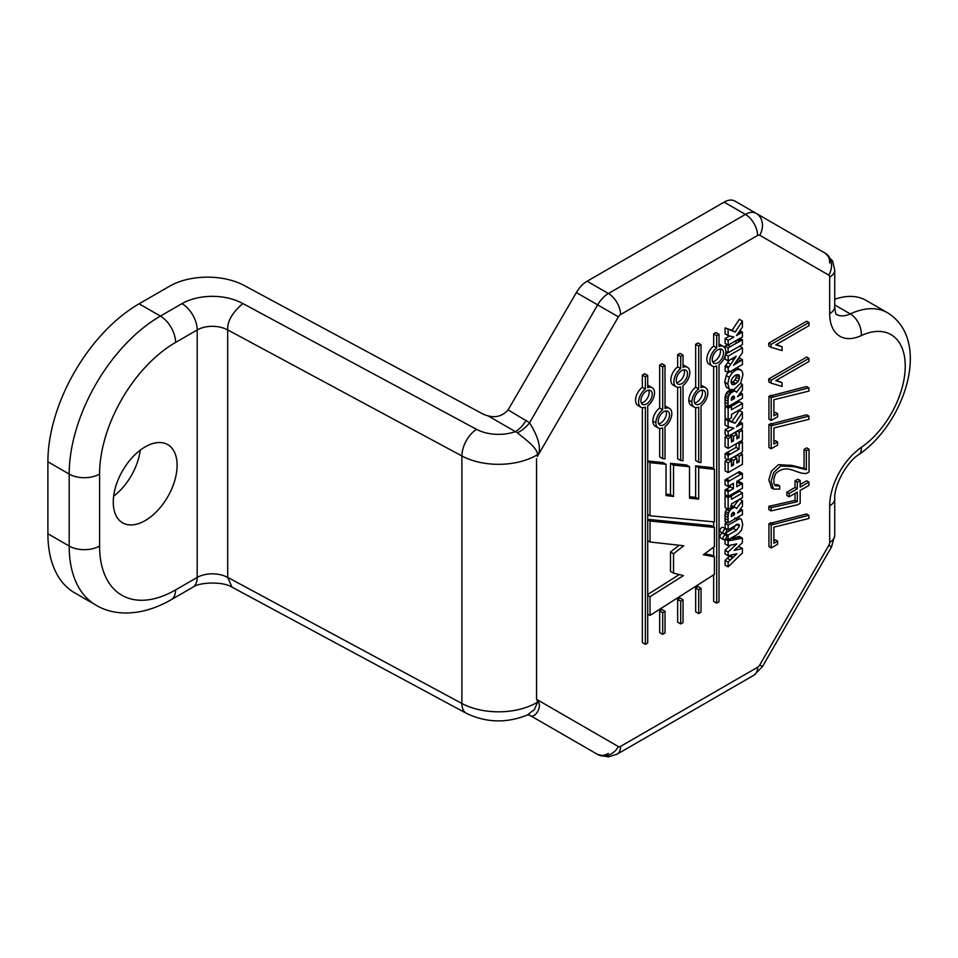 <?xml version="1.0" encoding="UTF-8"?>
<svg xmlns="http://www.w3.org/2000/svg" width="958" height="958" viewBox="0 0 958 958"><rect width="100%" height="100%" fill="white"/><g stroke="black" fill="none" stroke-linecap="round" stroke-linejoin="round"><path stroke-width="1.44" d="M734.882 201.06L756.161 213.347L734.882 201.06A21.495 12.406 -60 0 0 724.128 202.126L587.122 281.233A21.495 12.406 -60 0 0 576.369 292.573L508.111 409.892C502.555 416.023 495.849 418.011 488.017 415.832A21.495 12.406 0 0 1 482.09 413.569L244.182 285.484A53.744 31.027 0 0 0 169.53 286.238L139.102 303.806A128.983 74.473 -60 0 0 47.9 461.78L47.9 533.75A128.983 74.473 -60 0 0 74.616 592.798L95.896 605.085A128.983 74.473 -60 0 1 69.18 546.036L47.9 533.75M140.239 450.164A45.146 26.07 -60 0 1 113.655 496.22M145.185 520.589A45.146 26.07 -60 0 1 122.612 522.817A45.146 26.07 -60 0 1 122.612 470.689A45.146 26.07 -60 0 1 167.758 444.632A45.146 26.07 -60 0 1 174.679 480.796A45.146 26.07 -60 0 1 145.185 520.589M663.846 411.665A7.987 4.61 120 0 0 658.637 418.706A7.987 4.61 120 0 0 659.858 425.101A7.987 4.61 120 0 0 667.846 420.49A7.987 4.61 120 0 0 667.846 411.269A7.987 4.61 120 0 0 663.846 411.665M671.809 413.593A11.257 6.502 120 0 0 669.486 408.431A11.257 6.502 120 0 0 665.008 408.419L665.008 365.489L662.697 366.83L662.697 409.749A11.257 6.502 120 0 0 655.883 422.777A11.257 6.502 120 0 0 658.218 427.939A11.257 6.502 120 0 0 662.697 427.951L662.697 458.607L665.008 458.846L665.008 426.609A11.257 6.502 120 0 0 671.809 413.581M659.655 428.418L659.655 456.858L662.697 458.607M716.704 603.145L719.027 601.816L719.027 364.711A11.257 6.502 120 0 0 725.422 354.807A11.257 6.502 120 0 0 723.494 346.533A11.257 6.502 120 0 0 719.027 346.521L719.027 334.306L716.704 335.647L716.704 347.85A11.257 6.502 120 0 0 710.309 357.753A11.257 6.502 120 0 0 712.237 366.028A11.257 6.502 120 0 0 716.704 366.04L716.704 603.145L713.662 601.396L713.662 574.848M683.018 460.726L683.018 385.499A11.257 6.502 120 0 0 689.413 375.596A11.257 6.502 120 0 0 687.485 367.321A11.257 6.502 120 0 0 683.018 367.309L683.018 355.095L680.695 356.436L680.695 368.638A11.257 6.502 120 0 0 674.3 378.542A11.257 6.502 120 0 0 676.228 386.816A11.257 6.502 120 0 0 680.695 386.828L680.695 460.499L683.018 460.726M680.695 460.499L677.653 458.738L677.653 387.307M681.856 370.554A7.987 4.61 120 0 0 676.647 377.584A7.987 4.61 120 0 0 677.869 383.99A7.987 4.61 120 0 0 685.856 379.38A7.987 4.61 120 0 0 685.856 370.159A7.987 4.61 120 0 0 681.856 370.554M732.762 396.408L734.451 397.39A2.263 1.305 120 0 0 733.984 396.217A2.263 1.305 120 0 0 733.301 396.145L731.637 397.666A2.946 1.7 120 0 0 731.361 399.246L731.361 400.276L734.463 398.48L732.032 397.079M737.864 519.631L728.152 525.128L728.152 529.786L736.834 524.78A3.748 2.167 -60 0 1 738.786 524.385A3.353 1.94 -60 0 1 739.408 526.062L736.451 530.265L728.104 535.079L728.104 539.797L737.828 534.157L741.492 530.337L742.725 524.421L741.48 519.499A5.999 3.461 120 0 0 741.085 519.212A5.999 3.461 120 0 0 737.864 519.643L734.822 517.883M728.104 539.797L725.841 538.492M713.662 366.519L713.662 468.881M713.662 521.859L713.662 526.984M713.662 547.102L713.662 556.394M717.865 349.766A7.987 4.61 120 0 0 712.656 356.795A7.987 4.61 120 0 0 713.878 363.19A7.987 4.61 120 0 0 721.865 358.591A7.987 4.61 120 0 0 721.865 349.371A7.987 4.61 120 0 0 717.865 349.766M720.045 349.011A7.987 4.61 -60 0 1 714.824 361.046A7.987 4.61 -60 0 1 712.656 361.801M684.036 369.8A7.987 4.61 -60 0 1 678.815 381.835A7.987 4.61 -60 0 1 676.647 382.589M728.798 390.648L727.745 391.511L730.786 393.271A4.143 2.395 120 0 0 729.505 394.852A5.089 2.946 120 0 0 728.571 396.923L725.541 395.163A5.089 2.946 -60 0 1 726.463 393.091A4.143 2.395 -60 0 1 727.757 391.535M729.505 394.852L726.463 393.091M730.547 389.702L729.505 390.205L732.547 391.966L733.577 391.451L730.547 389.702A4.742 2.742 120 0 1 730.691 389.643M736.367 524.301L739.408 526.062M508.111 409.892L529.57 422.777C534.217 430.417 543.497 446.799 537.366 456.439L618.413 316.847L597.648 304.86A21.495 12.406 -60 0 1 608.402 293.519A17.196 9.927 60 0 1 620.568 314.583L757.574 235.476A4.299 2.479 -60 0 1 759.73 235.261L828.802 275.15A17.196 14.047 -60 0 0 825.245 253.235A21.495 12.406 -60 0 1 829.688 263.067M724.128 202.126L745.42 214.412A21.495 12.406 -60 0 1 756.161 213.347L825.245 253.235L756.161 213.347L825.245 253.235L832.622 261.067L834.729 270.096L834.729 306.632A17.196 9.927 0 0 1 829.688 313.649L829.688 277.113A17.196 9.927 0 0 0 834.729 270.096M527.654 714.86L529.57 715.159L597.648 754.461A17.196 14.047 -60 0 0 618.413 746.593L536.552 699.328L537.366 700.561C543.497 706.321 534.169 719.913 529.57 715.159L597.648 754.461A21.495 12.406 -60 0 0 608.402 753.395M527.283 715.039L534.42 709.555L537.582 702.118L537.366 700.561M537.366 456.439L537.582 454.619C536.875 446.883 523.99 438.513 517.428 432.753L515.368 431.627A21.495 12.406 -60 0 0 526.11 420.275M227.585 329.959A21.495 12.406 0 0 0 197.18 329.959A21.495 12.406 -120 0 0 181.972 303.626A42.99 24.824 0 0 1 242.781 303.626C232.231 312.643 227.202 321.397 227.693 329.887L227.693 577.387L231.992 587.146M576.369 292.573L597.648 304.86L529.57 422.777A21.495 12.238 -48.2 0 1 517.428 432.753M779.716 485.957L779.716 489.095L773.513 489.119L771.094 481.144L773.729 472.486L780.65 465.995L793.978 466.666L806.349 469.695L806.349 450.763L809.031 449.206L809.031 471.995L806.373 473.468C796.074 474.294 787.248 462.762 775.537 473.683L773.944 478.653L773.908 483.443L775.477 485.778L779.716 485.957L777.429 484.64L774.531 484.892M648.722 390.181A7.987 4.61 -60 0 1 643.501 402.228A7.987 4.61 -60 0 1 641.333 402.971M646.542 390.936A7.987 4.61 120 0 0 641.333 397.977A7.987 4.61 120 0 0 642.555 404.372A7.987 4.61 120 0 0 650.542 399.761A7.987 4.61 120 0 0 650.542 390.541A7.987 4.61 120 0 0 646.542 390.936M645.381 389.032A11.257 6.502 120 0 0 638.986 398.935A11.257 6.502 120 0 0 640.914 407.21A11.257 6.502 120 0 0 645.381 407.222L645.381 644.327L647.704 642.986L647.704 405.893A11.257 6.502 120 0 0 654.098 395.989A11.257 6.502 120 0 0 652.17 387.715A11.257 6.502 120 0 0 647.704 387.703L647.704 375.488L645.381 376.817L645.381 389.032L642.351 387.272A11.257 6.502 -60 0 0 635.944 397.175A11.257 6.502 -60 0 0 637.872 405.45L640.914 407.21M702.034 390.122A7.987 4.61 -60 0 1 696.825 402.156A7.987 4.61 -60 0 1 694.646 402.911M698.705 346.042L695.664 344.281L695.664 387.212L698.705 388.96A11.257 6.502 120 0 0 691.892 401.989A11.257 6.502 120 0 0 694.227 407.15A11.257 6.502 120 0 0 698.705 407.162L698.693 462.283L701.016 462.534L701.016 405.821A11.257 6.502 120 0 0 707.83 392.792A11.257 6.502 120 0 0 705.495 387.643A11.257 6.502 120 0 0 701.016 387.631L701.016 344.7L698.705 346.042L698.705 388.96M701.016 344.7L697.975 342.952L695.664 344.281M680.695 623.933L683.018 622.604L683.018 599.744L680.695 601.217L680.695 623.933L677.653 622.185L677.653 599.469L680.695 601.217M683.018 599.744L679.976 597.984L677.653 599.469M650.015 615.431L714.405 574.381L714.405 556.826L703.34 554.766L714.405 546.563L714.405 527.403L650.015 521.02L650.015 542L683.784 545.761L673.522 553.748L673.522 573.124L683.425 575.614L650.015 596.726L650.015 615.431L647.704 614.09M650.015 596.726L647.704 595.397M679.258 574.572L647.704 594.511M673.522 573.124L670.48 571.375L670.48 551.988L673.522 553.748M679.15 545.246L670.48 551.988M650.015 542L647.704 540.659M650.015 521.02L647.704 519.679M714.405 527.403L711.363 525.655L647.704 519.332M714.405 556.826L711.363 555.065L704.621 553.82M730.511 507.908L731.84 508.674L730.798 509.548A4.155 2.395 120 0 0 729.505 511.105A5.113 2.958 120 0 0 728.571 513.189L725.529 511.44A5.113 2.958 -60 0 1 726.463 509.357A4.155 2.395 -60 0 1 726.966 508.614M729.505 511.105L726.463 509.357M731.457 505.728A4.742 2.742 120 0 1 732.092 505.776L735.133 507.524A4.742 2.742 120 0 0 733.577 507.716L732.547 508.231L731.253 507.477M733.577 507.716L730.547 505.968M732.762 512.674L734.451 513.644A2.263 1.305 120 0 0 733.984 512.482A2.263 1.305 120 0 0 733.301 512.41L731.637 513.931A2.934 1.7 120 0 0 731.361 515.512L731.361 516.542L734.463 514.745L732.032 513.344M728.104 347.874L728.104 352.772L742.426 344.593L742.426 339.743L728.104 347.874L725.062 346.113L725.062 348.197M728.104 352.772L725.829 351.454M730.415 346.688L727.373 344.928L725.062 346.113M740.726 340.749L738.163 339.276M741.576 340.234L739.049 338.773M742.426 339.743L739.923 338.294M740.211 555.053L742.402 553.041L742.402 548.491L734.127 550.407L742.39 542.743L742.39 538.168L728.104 540.863L728.104 545.653L736.774 543.893L728.104 552.012L728.104 555.7L736.894 553.748L730.355 559.999L727.314 558.251L725.086 560.37L725.086 565.1L728.128 566.861L740.199 555.053M730.355 559.999L728.128 562.118L725.086 560.37M732.547 557.867L729.505 556.107L727.314 558.251M733.217 557.209L730.176 555.448L729.505 556.107M735.564 554.921L734.475 554.287M728.104 555.7L725.062 553.94L725.062 550.263L728.104 552.012M730.499 545.162L725.062 550.263M728.104 545.653L725.062 543.893L725.062 539.294M728.104 540.863L725.194 539.186M726.475 538.851L725.338 539.067M734.283 539.749L731.205 538.001M735.313 539.594L731.253 537.989M740.187 538.695L737.145 536.947L732.283 537.845M742.39 538.168L739.348 536.42L737.145 536.947M728.128 562.118L728.128 566.861M733.469 357.633L734.786 358.4L728.188 367.98L728.188 372.734L742.426 364.531L742.426 359.705L733.517 365.249L742.45 352.7L742.45 347.85L728.152 356.113L728.152 360.891L736.223 356.412M735.84 356.184L734.786 358.4M728.152 360.891L725.11 359.13L725.11 355.933M728.152 356.113L725.481 354.568M727.972 352.7L725.589 354.077M742.45 347.85L739.528 346.173M736.343 363.357L735.361 362.795M738.522 362.1L736.606 360.986M740.462 360.938L737.732 359.358M742.426 359.705L739.384 357.957L738.199 358.699M735.864 383.547A4.97 2.862 120 0 0 738.019 381.559A4.766 2.754 120 0 0 739.193 379.105A7.436 4.299 120 0 0 739.504 376.997A4.61 2.67 120 0 0 738.546 374.758A4.61 2.67 120 0 0 738.307 374.65L735.049 375.392L732.187 378.326A5.556 3.209 120 0 0 731.158 382.158A4.814 2.778 120 0 0 732.151 384.445A4.814 2.778 120 0 0 732.247 384.505A5.508 3.185 120 0 0 735.037 384.05L735.864 383.559L732.822 381.799L731.996 382.302A5.508 3.185 -60 0 1 731.182 382.709M732.822 381.787A4.97 2.862 120 0 0 734.978 379.799A4.766 2.754 -60 0 0 736.151 377.356A7.436 4.299 -60 0 0 736.462 375.237A4.61 2.67 -60 0 0 736.439 374.746M729.301 370.95L732.343 372.698L729.242 377.26L726.2 375.5L724.727 382.182L726.26 387.152A10.394 5.999 120 0 0 726.799 387.535L729.84 389.283A10.394 5.999 120 0 0 733.624 389.427L734.475 389.152M727.864 372.554L726.2 375.5M734.475 389.164L740.75 383.08L742.833 375.237A11.173 6.455 120 0 0 741.073 370.183L736.798 367.692M741.073 370.183L737.696 369.405M734.079 369.261L735.72 370.207L737.696 369.393L735.78 368.279M735.72 370.219L732.343 372.698M729.242 377.26L727.769 383.93L729.301 388.9A10.394 5.999 120 0 0 729.84 389.283M771.034 347.335L768.747 346.018L768.747 343.12L806.696 321.205L808.971 322.523L808.947 325.684L775.764 344.844L782.075 346.796L782.075 350.58L771.034 347.335L771.034 344.437L808.971 322.523M776.447 344.449L782.075 346.796M771.202 420.49L768.927 419.173L768.927 396.253L806.6 386.541L808.887 387.858L808.911 391.08L773.896 399.726L773.896 415.832L777.609 413.688L777.609 416.79L771.202 420.49L771.202 397.57L808.887 387.858M773.896 413.197L775.321 412.371L777.609 413.688M771.537 487.957L768.819 479.826L771.441 471.168L778.375 464.678L791.691 465.349L804.061 468.39L804.061 449.446L806.756 447.901L809.031 449.206M771.202 547.94L768.927 546.635L768.927 523.679L806.6 513.967L808.887 515.284L808.911 518.506L773.896 527.151L773.896 543.282L777.609 541.138L777.609 544.252L771.202 547.94L771.202 524.996L808.887 515.284M773.896 540.659L775.321 539.833L777.609 541.138M665.008 611.216L661.966 609.468L659.655 610.941L659.655 632.579L662.697 634.34L665.008 632.999L665.008 611.216L662.697 612.701L662.697 634.34M728.571 513.189A7.688 4.443 120 0 0 728.164 515.129A29.267 16.897 120 0 0 728.08 517.619L725.038 515.859L725.026 521.164L728.068 522.912L742.426 514.506L742.426 510.051L737.48 512.985L742.45 506.243L742.45 500.711L736.522 508.59A6.011 3.473 120 0 0 735.72 507.752A6.011 3.473 120 0 0 735.133 507.524M725.038 515.859A29.267 16.897 -60 0 1 725.122 513.368L728.164 515.129M725.529 511.44A7.688 4.443 120 0 0 725.122 513.368M732.092 505.764A6.011 3.473 -60 0 1 732.678 505.992L735.72 507.752M738.929 499.597L733.684 506.578M727.433 459.732L725.086 461.085L725.086 470.833L728.128 472.593L742.402 464.343L742.402 454.391L739.109 456.283L739.109 461.744L736.87 463.037L736.87 458.439L733.541 460.367L733.541 464.965L731.457 466.163L731.457 460.918L728.128 462.834L728.128 472.593M730.499 458.786L730.499 460.367M736.079 455.565L736.079 457.984M726.415 405.701L725.086 406.479L725.086 418.023L728.128 419.772L731.457 417.856L731.457 414.407L742.45 408.18L742.45 403.438L731.433 409.796L731.433 406.324L728.128 408.228L728.128 419.772M742.45 403.438L739.408 401.689L731.409 406.3L729.972 405.474M723.494 533.654L720.452 531.894A2.587 1.497 -60 0 1 720.057 529.822A2.587 1.497 -60 0 1 721.745 527.547A2.587 1.497 -60 0 1 723.039 527.415L726.08 529.163A2.587 1.497 120 0 0 724.787 529.295A2.587 1.497 120 0 0 723.098 531.582A2.587 1.497 120 0 0 723.494 533.654A2.587 1.497 120 0 0 726.08 532.157A2.587 1.497 120 0 0 726.08 529.163M742.402 548.491L739.36 546.743L737.612 547.138M728.81 367.13L725.769 365.369L725.146 366.219L725.146 370.974L728.188 372.734M725.781 365.381L729.361 360.148M728.571 396.923A7.664 4.431 120 0 0 728.164 398.863A29.303 16.921 120 0 0 728.08 401.354L725.038 399.594L725.026 404.899L728.068 406.659L742.426 398.253L742.426 393.798L737.48 396.72L742.45 389.978L742.45 384.457L736.534 392.325A5.987 3.461 120 0 0 735.72 391.487A5.987 3.461 120 0 0 735.133 391.259A4.742 2.742 120 0 0 733.577 391.463M725.038 399.594A29.303 16.921 -60 0 1 725.122 397.103L728.164 398.863M725.529 395.163A7.664 4.431 120 0 0 725.122 397.103M730.786 393.271L731.84 392.409L728.798 390.66L729.505 390.205M735.72 391.487L732.678 389.738A5.987 3.461 120 0 0 732.619 389.702M734.594 389.104L733.684 390.313M736.079 443.841L736.079 447.398L725.11 453.637L725.11 458.391L728.152 460.151L742.426 451.996L742.426 442.033L739.109 443.949L739.109 449.146L728.152 455.385L728.152 460.151M725.062 533.343L725.062 534.54M736.379 524.301L733.409 528.517L725.122 533.295M726.99 522.302L725.11 523.367L725.11 528.038L728.152 529.786M738.438 517.751A5.999 3.461 120 0 0 738.043 517.452A5.999 3.461 120 0 0 737.636 517.272M676.228 386.816L673.187 385.068A11.257 6.502 -60 0 1 671.259 376.793A11.257 6.502 -60 0 1 677.653 366.89L677.653 354.676L679.976 353.346L683.018 355.095M683.018 365.082A11.257 6.502 -60 0 1 684.443 365.573L687.485 367.321M712.237 366.028L709.195 364.279A11.257 6.502 -60 0 1 707.267 355.993A11.257 6.502 -60 0 1 713.662 346.101L713.662 333.887L715.985 332.546L719.027 334.306M719.027 344.293A11.257 6.502 -60 0 1 720.464 344.784L723.494 346.533M658.218 427.939L655.176 426.178A11.257 6.502 -60 0 1 652.841 421.029A11.257 6.502 120 0 1 659.655 408L662.697 409.749M665.008 365.489L661.966 363.741L659.655 365.07L659.655 408M665.008 406.192A11.257 6.502 -60 0 1 666.445 406.683L669.486 408.431M695.664 587.984L695.664 611.791L698.705 613.539L701.016 612.21L701.016 588.26L697.975 586.512L695.664 587.984L698.705 589.745L698.705 613.539M666.038 464.307L650.015 462.666L650.015 515.763L714.405 521.93L714.405 469.3L698.693 467.636L698.693 499.118L689.52 498.184L689.52 466.714L673.522 465.133L673.522 496.472L666.038 495.537L666.038 464.307L662.996 462.546L647.704 460.99M689.52 466.714L686.479 464.953L670.48 463.385L670.48 494.711L666.038 494.16M714.405 469.3L711.363 467.54L695.652 465.887L695.652 497.37L689.52 496.735M730.415 485.059L730.415 486.868L725.062 489.885L725.062 494.687L728.104 496.448L742.426 488.257L742.426 483.383L736.786 486.7L736.786 481.407L742.402 478.21L742.402 473.408L728.104 481.635L728.104 486.472L733.457 483.335L733.457 488.628L728.104 491.646L728.104 496.448M742.402 473.408L739.36 471.647L725.062 479.886L725.062 484.712L728.104 486.472M742.426 483.383L739.384 481.623L736.786 483.191M729.637 427.136L725.122 429.747L725.122 434.573L728.164 436.321L742.426 428.142L742.426 423.268L736.451 426.789L742.402 418.359L742.402 412.239L735.109 423.244L728.104 420.825L728.104 426.753L733.888 428.202L728.164 431.495L728.164 436.321M742.402 412.239L739.36 410.491L732.08 421.484L725.062 419.077L725.062 424.993L728.104 426.753M723.494 539.605A2.587 1.497 120 0 0 726.08 538.109A2.587 1.497 120 0 0 726.08 535.127A2.587 1.497 120 0 0 724.787 535.259A2.587 1.497 120 0 0 723.098 537.534A2.587 1.497 120 0 0 723.494 539.605L720.452 537.857A2.587 1.497 -60 0 1 720.057 535.773A2.587 1.497 -60 0 1 721.745 533.498A2.587 1.497 -60 0 1 722.883 533.295M729.637 335.971L725.122 338.569L725.122 343.407L728.164 345.155L742.426 336.976L742.426 332.103L739.947 330.666M742.426 332.103L736.451 335.623L742.402 327.193L742.402 321.086L739.36 319.325L732.08 330.318L725.062 327.899L725.062 333.827L728.104 335.587L733.888 337.024L728.164 340.329L725.122 338.569M727.146 435.734L725.086 436.92L725.086 446.668L728.128 448.428L742.402 440.177L742.402 430.226L739.109 432.13L739.109 437.578L736.87 438.872L736.87 434.285L733.541 436.201L733.541 440.8L731.457 441.997L731.457 436.752L728.128 438.68L728.128 448.428M730.499 434.872L730.499 436.201M736.079 431.639L736.079 433.818M726.2 495.346L725.086 495.993L725.086 507.536L728.128 509.285L731.457 507.357L731.457 503.908L742.45 497.681L742.45 492.951L731.433 499.31L731.433 495.837L728.128 497.741L728.128 509.285M742.45 492.951L739.408 491.191L731.409 495.813L730.271 495.154M695.664 407.629L695.652 460.535L698.693 462.283M694.227 407.15L691.185 405.39A11.257 6.502 -60 0 1 688.85 400.24A11.257 6.502 120 0 1 695.664 387.212M701.016 385.403A11.257 6.502 -60 0 1 702.454 385.894L705.495 387.643M642.351 407.689L642.351 642.567L645.381 644.327M647.704 375.488L644.662 373.728L642.351 375.069L642.351 387.272M652.17 387.715L649.141 385.954A11.257 6.502 120 0 0 647.704 385.475M789.153 496.807L786.877 495.49L786.877 492.184L795.032 487.478L795.032 480.82L797.894 479.168L800.17 480.485L800.17 487.131L808.887 482.102L808.887 485.419L800.17 490.448L800.17 503.333L797.691 504.77L771.118 510.901L771.118 507.656L797.307 501.717L797.307 492.101L789.153 496.807L789.153 493.502L797.307 488.796L797.307 482.137L800.17 480.485M800.17 484.509L806.6 480.784L808.887 482.102M771.118 510.901L768.831 509.584L768.831 506.339L795.032 500.399L795.032 493.418M771.202 448.739L768.927 447.422L768.927 424.502L806.6 414.802L808.887 416.119L808.911 419.341L773.896 427.975L773.896 444.081L777.609 441.937L777.609 445.039L771.202 448.739L771.202 425.819L808.887 416.119M773.896 441.446L775.321 440.62L777.609 441.937M771.034 383.152L768.747 381.835L768.747 378.961L806.696 357.059L808.971 358.376L808.947 361.501L775.764 380.649L782.075 382.649L782.075 386.421L771.034 383.152L771.034 380.278L808.971 358.376M776.435 380.266L782.075 382.649M804.061 468.39L806.349 469.695M768.927 424.502L771.202 425.819M770.795 423.424L773.07 424.741M768.927 396.253L771.202 397.57M770.795 395.163L773.07 396.48M768.747 378.961L771.034 380.278M768.747 343.12L771.034 344.437M804.061 449.446L806.349 450.763M795.032 487.478L797.307 488.796M786.877 492.184L789.153 493.502M795.032 500.399L797.307 501.717M768.831 506.339L771.118 507.656M795.032 480.82L797.307 482.137M770.795 522.601L773.07 523.906M768.927 523.679L771.202 524.996M645.381 376.817L642.351 375.069M662.697 612.701L659.655 610.941M699.855 390.876A7.987 4.61 120 0 0 694.646 397.905A7.987 4.61 120 0 0 695.867 404.312A7.987 4.61 120 0 0 703.855 399.702A7.987 4.61 120 0 0 703.855 390.481A7.987 4.61 120 0 0 699.855 390.876M742.45 500.711L739.72 499.142M742.426 510.051L740.462 508.926M728.08 517.619L728.068 522.912M734.463 514.745L734.463 513.656M731.84 508.674L732.547 508.219M729.242 508.65L730.798 509.548M734.463 514.183L732.391 512.985M728.128 497.741L725.086 495.993M728.128 462.834L725.086 461.085M731.457 460.918L729.134 459.577M733.541 464.965L731.457 463.756M733.541 460.367L730.655 458.702M736.87 458.439L733.984 456.774M739.109 461.744L736.87 460.451M739.109 456.283L736.977 455.05M742.402 454.391L740.271 453.146M728.128 438.68L725.086 436.92M731.457 436.752L729.385 435.555M733.541 440.8L731.457 439.602M733.541 436.201L730.858 434.657M736.87 434.285L734.187 432.729M739.109 437.578L736.87 436.285M739.109 432.13L737.181 431.004M742.402 430.226L740.522 429.136M728.128 408.228L725.086 406.479M741.6 332.594L739.456 331.36M740.785 333.109L738.965 332.055M738.63 334.39L737.696 333.851M742.402 321.086L735.109 332.079L732.08 330.318M735.109 332.079L725.062 327.899M728.104 329.66L728.104 335.587M728.164 340.329L728.164 345.155M728.188 367.98L725.146 366.219M731.996 382.302L735.037 384.05M733.325 369.704L734.954 370.638M732.607 370.111L734.283 371.081M729.301 388.9L726.26 387.152M739.193 379.105L736.151 377.356M739.504 376.997L736.462 375.237M732.092 389.511L735.133 391.259M742.45 384.457L740.582 383.38M742.426 393.798L740.462 392.66M728.08 401.354L728.068 406.659M734.463 398.48L734.463 397.39M731.84 392.409L732.547 391.966M734.463 397.917L732.391 396.72M728.164 431.495L725.122 429.747M728.104 420.825L725.062 419.077M735.109 423.244L732.08 421.484M738.63 425.556L737.696 425.017M740.785 424.274L738.965 423.22M741.6 423.759L739.456 422.526M742.426 423.268L739.947 421.831M728.152 455.385L725.11 453.637M730.355 454.212L727.314 452.451M739.109 449.146L736.079 447.398M739.109 443.949L737.504 443.015M742.426 442.033L740.809 441.099M728.104 491.646L725.062 489.885M728.834 491.274L725.793 489.514M729.541 490.891L726.499 489.131M733.457 488.628L730.415 486.868M728.104 481.635L725.062 479.886M728.894 481.203L725.853 479.455M729.685 480.796L726.643 479.048M740.917 474.318L737.876 472.557M741.049 484.245L738.007 482.485M741.743 483.826L738.702 482.066M737.504 519.823L735.361 518.589M728.152 525.128L725.11 523.367M728.104 535.079L725.074 533.331M650.015 515.763L647.704 514.434M650.015 462.666L647.704 461.325M698.693 467.636L695.652 465.887M698.693 499.118L695.652 497.37M673.522 465.133L670.48 463.385M673.522 496.472L670.48 494.711M680.695 368.638L677.653 366.89M680.695 356.436L677.653 354.676M701.016 588.26L698.705 589.745M716.704 347.85L713.662 346.101M716.704 335.647L713.662 333.887M662.697 366.83L659.655 365.07M658.637 423.699A7.987 4.61 120 0 0 664.804 418.73A7.987 4.61 120 0 0 666.026 410.91M834.729 299.291A85.992 49.648 -60 0 1 866.152 300.429L887.431 312.715A85.992 49.648 -60 0 0 850.297 313.913A32.249 18.621 -60 0 1 836.43 314.404C835.867 314.703 835.292 312.104 834.729 306.632M828.802 275.15A4.299 2.479 -60 0 1 829.688 277.113M829.688 313.649A49.445 28.548 -60 0 0 861.29 335.587A17.196 10.837 -115 0 0 850.297 313.913L834.729 304.931M861.29 335.587A68.796 39.721 -60 0 1 905.238 366.124A68.796 39.721 -60 0 1 861.29 447.41A17.196 8.921 55.4 0 1 858.883 454.547C904.963 423.292 932.35 340.186 887.431 312.715M861.29 447.41A49.445 28.548 -60 0 0 829.688 505.824A17.196 9.927 0 0 0 834.729 498.807C833.843 485.934 846.501 462.067 858.883 454.547M829.688 505.824L829.688 542.36A17.196 9.927 0 0 0 834.729 535.342L834.729 498.807M829.688 542.36A4.299 2.479 -60 0 1 828.802 545.365L831.532 546.934L834.729 535.342M99.584 546.036L99.584 474.066A107.488 62.054 -60 0 1 175.589 342.425L197.18 329.959L197.18 577.458L175.589 589.912A107.488 62.054 -60 0 1 99.584 546.036A21.495 12.406 180 0 1 69.18 546.036L69.18 474.066L47.9 461.78M756.161 213.347L756.161 213.347A17.196 14.047 120 0 1 759.73 235.261M831.532 546.934L762.46 666.588L759.73 665.008L828.802 545.365M537.582 454.619A53.744 31.027 0 0 1 461.9 455.984L461.9 703.483A53.744 31.027 0 0 0 537.582 702.118M227.693 577.387L461.9 703.483A21.495 11.975 118.3 0 0 466.366 713.327C486.436 722.895 506.902 723.386 527.762 714.812M536.552 458.631L536.552 699.328M227.693 329.887L461.9 455.984A21.495 11.975 -61.7 0 1 476.557 429.352A32.249 18.621 0 0 0 515.368 431.627L488.017 415.832M476.557 429.352L242.901 303.554M99.584 474.066A21.495 12.406 180 0 1 69.18 474.066A128.983 74.473 -60 0 1 160.393 316.092L139.102 303.806M737.277 342.713L734.738 341.252M739.516 341.455L736.953 339.97M731.194 540.3L729.218 539.15M737.504 539.198L734.463 537.45M741.3 538.432L738.259 536.672M738.019 381.559L734.978 379.799M618.413 316.847A4.299 2.479 -60 0 1 620.568 314.583M759.73 665.008A4.299 2.479 -60 0 1 757.574 667.271L620.568 746.378A4.299 2.479 -60 0 1 618.413 746.593M181.972 303.626L160.393 316.092A21.495 12.406 -120 0 1 175.589 342.425M175.589 589.912A21.495 12.406 60 0 1 171.135 599.756L192.726 587.29C199.887 581.71 224.543 581.614 231.908 587.218M227.573 577.458A21.495 12.406 0 0 0 197.18 577.458A21.495 12.406 60 0 1 192.726 587.29M691.892 401.989L688.862 400.24M728.092 520.266L725.05 518.518M730.738 364.351L727.697 362.591M733.744 359.945L731.661 358.735M727.769 383.93L724.727 382.182M728.092 404.013L725.05 402.252M729.242 454.81L726.2 453.05M741.66 473.863L738.618 472.102M736.451 530.265L733.409 528.517M655.883 422.777L652.841 421.029M587.122 281.233L608.402 293.519L745.42 214.412A17.196 9.927 -120 0 1 757.574 235.476M620.568 746.378A17.196 9.927 60 0 1 617 754.257L608.126 756.94L597.648 754.461M762.46 666.588L754.018 675.15A17.196 9.927 -120 0 0 757.574 667.271M232.159 587.23L466.366 713.327M95.896 605.085C114.301 616.365 142.215 616.401 171.135 599.756M771.238 487.79L773.513 489.107M723.661 533.726L726.08 535.127M738.043 517.452L741.085 519.212M617 754.257L754.018 675.15"/></g></svg>

